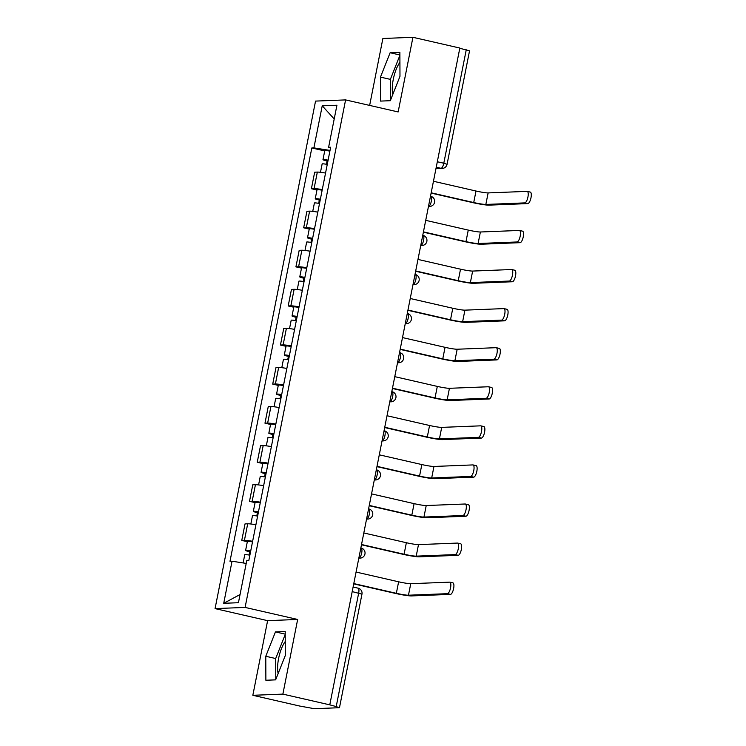 <?xml version="1.0" encoding="UTF-8"?>
<svg xmlns="http://www.w3.org/2000/svg" width="746" height="746" viewBox="0 0 746 746"><rect width="100%" height="100%" fill="white"/><g stroke="black" fill="none" stroke-linecap="round" stroke-linejoin="round"><path stroke-width="1.12" d="M392.825 94.378A19.993 6.621 102.9 0 1 393.291 79.263A19.993 6.621 102.9 0 1 399.931 62.375M278.146 673.535A19.993 6.621 102.9 0 1 278.612 658.42A19.993 6.621 102.9 0 1 285.252 641.532M252.838 695.3L282.874 694.116L329.779 704.858L459.834 48.052L412.93 37.3L398.15 111.947L345.594 99.908L315.549 101.092L215.062 608.605L267.618 620.653L252.838 695.3L299.733 706.052L314.383 708.7L339.169 707.721L336.213 706.565L358.677 593.089A5.129 1.697 -77.1 0 0 358.071 588.165A5.129 1.697 -77.1 0 0 357.921 588.146M412.93 37.3L382.885 38.494L369.634 105.419M282.874 694.116L297.654 619.46L245.098 607.421L345.594 99.908M329.779 704.858L336.213 706.565M459.788 48.276L469.542 50.821L447.068 164.297L443.795 163.234L466.259 49.758M325.545 173.063A11.787 0.998 -168.8 0 0 317.339 172.084L314.672 172.186L311.399 188.719L314.066 188.617A11.787 0.998 11.2 0 1 322.272 189.596M316.975 189.997L311.399 188.719M317.805 212.134A11.787 0.998 -168.8 0 0 309.609 211.155L306.932 211.267L303.659 227.8L306.336 227.689A11.787 0.998 11.2 0 1 314.532 228.668M309.236 229.078L303.659 227.8M310.066 251.215A11.787 0.998 -168.8 0 0 301.869 250.236L299.193 250.339L295.92 266.872L298.596 266.77A11.787 0.998 11.2 0 1 306.793 267.749M301.496 268.15L295.92 266.872M302.335 290.297A11.787 0.998 -168.8 0 0 294.129 289.317L291.462 289.42L288.189 305.953L290.856 305.851A11.787 0.998 11.2 0 1 299.062 306.83M293.765 307.231L288.189 305.953M294.595 329.368A11.787 0.998 -168.8 0 0 286.389 328.389L283.722 328.501L280.449 345.034L283.116 344.922A11.787 0.998 11.2 0 1 291.322 345.902M286.026 346.312L280.449 345.034M286.856 368.449A11.787 0.998 -168.8 0 0 278.659 367.47L275.983 367.573L272.71 384.106L275.386 384.004A11.787 0.998 11.2 0 1 283.583 384.983M278.286 385.384L272.71 384.106M279.116 407.53A11.787 0.998 -168.8 0 0 270.919 406.551L268.243 406.654L264.97 423.187L267.646 423.085A11.787 0.998 11.2 0 1 275.843 424.064M270.546 424.465L264.97 423.187M271.385 446.602A11.787 0.998 -168.8 0 0 263.179 445.623L260.513 445.735L257.239 462.268L259.906 462.156A11.787 0.998 11.2 0 1 268.103 463.135M262.816 463.546L257.239 462.268M263.646 485.683A11.787 0.998 -168.8 0 0 255.44 484.704L252.773 484.807L249.5 501.34L252.167 501.237A11.787 0.998 11.2 0 1 260.373 502.217M255.076 502.627L249.5 501.34M255.906 524.764A11.787 0.998 -168.8 0 0 247.709 523.785L245.033 523.888L241.76 540.421L244.427 540.318A11.787 0.998 11.2 0 1 252.633 541.298M247.336 541.699L241.76 540.421M330.03 150.412L313.889 147.885L322.225 105.801L336.931 105.223L328.604 147.307L330.497 148.034M240.044 594.534L223.716 603.3L238.431 602.712L246.758 560.628L248.819 560.544L330.665 147.223L328.604 147.307M223.716 603.3L232.043 561.216L246.208 563.426M313.889 147.885L311.828 147.969L229.992 561.29L232.043 561.216M215.062 608.605L245.098 607.421M390.317 100.701L399.977 76.334L399.884 52.36L390.13 52.742L380.46 77.108L380.553 101.092L390.317 100.701M267.618 620.653L297.654 619.46M275.638 679.858L285.308 655.492L285.214 631.517L275.451 631.899L265.781 656.266L265.874 680.249L275.638 679.858M324.715 150.916L311.828 147.969M322.225 105.801L334.208 118.987M399.903 55.335L390.363 79.374L390.438 100.384M390.363 79.374L380.46 77.108M399.893 54.98L390.13 52.742M285.224 634.492L275.684 658.532L275.768 679.541M275.684 658.532L265.781 656.266M285.224 634.137L275.451 631.899M530.117 192.076A5.893 1.949 102.9 0 1 530.294 192.086A5.893 1.949 102.9 0 1 530.938 198.016A5.893 1.949 102.9 0 1 527.842 203.593L524.774 202.893A5.893 1.949 -77.1 0 0 527.879 197.308A5.893 1.949 -77.1 0 0 527.236 191.386A5.893 1.949 -77.1 0 0 527.058 191.368L488.126 192.916A9.614 0.811 11.2 0 1 476.004 191.023L433.454 181.269M328.044 160.427L326.254 160.315L327.951 160.894M328.1 160.138A6.406 0.541 -168.8 0 0 322.981 159.663A6.406 0.541 -168.8 0 0 327.074 160.996L326.431 164.251M329.891 151.121A6.406 0.541 -168.8 0 0 324.771 150.645L322.981 159.663M524.774 202.893L485.842 204.441A9.614 0.811 11.2 0 1 473.719 202.539L431.169 192.794M327.261 164.4A6.406 0.541 -168.8 0 0 322.141 163.924L320.482 172.298M431.113 193.083L472.582 202.586A12.943 1.091 -168.8 0 0 488.91 205.141L527.842 203.593M327.942 160.959L327.074 160.996M522.387 231.148A5.893 1.949 102.9 0 1 522.554 231.167A5.893 1.949 102.9 0 1 523.207 237.088A5.893 1.949 102.9 0 1 520.102 242.674L517.034 241.974A5.893 1.949 -77.1 0 0 520.139 236.389A5.893 1.949 -77.1 0 0 519.496 230.467A5.893 1.949 -77.1 0 0 519.319 230.449L480.387 231.997A9.614 0.811 11.2 0 1 468.264 230.094L425.714 220.35M320.304 199.508L318.514 199.387L320.22 199.965M320.37 199.219A6.406 0.541 -168.8 0 0 315.241 198.744A6.406 0.541 -168.8 0 0 319.335 200.077L318.691 203.332M322.151 190.202A6.406 0.541 -168.8 0 0 317.031 189.726L315.241 198.744M517.034 241.974L478.102 243.513A9.614 0.811 11.2 0 1 465.98 241.62L423.43 231.866M319.521 203.471A6.406 0.541 -168.8 0 0 314.402 203.005L312.742 211.37M423.374 232.165L464.842 241.667A12.943 1.091 -168.8 0 0 481.17 244.222L520.102 242.674M320.202 200.04L319.335 200.077M514.647 270.229A5.893 1.949 102.9 0 1 514.824 270.248A5.893 1.949 102.9 0 1 515.467 276.169A5.893 1.949 102.9 0 1 512.362 281.755L509.304 281.055A5.893 1.949 -77.1 0 0 512.399 275.47A5.893 1.949 -77.1 0 0 511.756 269.548A5.893 1.949 -77.1 0 0 511.579 269.53L472.647 271.068A9.614 0.811 11.2 0 1 460.524 269.175L417.974 259.421M312.574 238.58L310.774 238.468L312.481 239.046M312.63 238.291A6.406 0.541 -168.8 0 0 307.511 237.825A6.406 0.541 -168.8 0 0 311.604 239.149L310.961 242.413M314.411 229.274A6.406 0.541 -168.8 0 0 309.292 228.808L307.511 237.825M509.304 281.055L470.372 282.594A9.614 0.811 11.2 0 1 458.249 280.701L415.699 270.947M311.781 242.553A6.406 0.541 -168.8 0 0 306.662 242.077L305.002 250.451M415.634 271.246L457.111 280.748A12.943 1.091 -168.8 0 0 473.43 283.293L512.362 281.755M312.462 239.121L311.604 239.149M506.907 309.31A5.893 1.949 102.9 0 1 507.084 309.32A5.893 1.949 102.9 0 1 507.728 315.25A5.893 1.949 102.9 0 1 504.622 320.827L501.564 320.127A5.893 1.949 -77.1 0 0 504.66 314.542A5.893 1.949 -77.1 0 0 504.016 308.62A5.893 1.949 -77.1 0 0 503.839 308.602L464.917 310.15A9.614 0.811 11.2 0 1 452.794 308.257L410.244 298.503M304.834 277.661L303.035 277.549L304.741 278.127M304.89 277.372A6.406 0.541 -168.8 0 0 299.771 276.897A6.406 0.541 -168.8 0 0 303.864 278.23L303.221 281.484M306.671 268.355A6.406 0.541 -168.8 0 0 301.552 267.879L299.771 276.897M501.564 320.127L462.632 321.675A9.614 0.811 11.2 0 1 450.509 319.773L407.959 310.028M304.051 281.634A6.406 0.541 -168.8 0 0 298.922 281.158L297.272 289.532M407.903 310.317L449.372 319.82A12.943 1.091 -168.8 0 0 465.69 322.375L504.622 320.827M304.722 278.193L303.864 278.23M499.167 348.382A5.893 1.949 102.9 0 1 499.344 348.401A5.893 1.949 102.9 0 1 499.988 354.322A5.893 1.949 102.9 0 1 496.892 359.908L493.824 359.208A5.893 1.949 -77.1 0 0 496.929 353.623A5.893 1.949 -77.1 0 0 496.286 347.701A5.893 1.949 -77.1 0 0 496.109 347.683L457.177 349.231A9.614 0.811 11.2 0 1 445.054 347.328L402.504 337.584M297.095 316.742L295.295 316.621L297.001 317.199M297.15 316.453A6.406 0.541 -168.8 0 0 292.031 315.978A6.406 0.541 -168.8 0 0 296.125 317.311L295.481 320.566M298.941 307.436A6.406 0.541 -168.8 0 0 293.812 306.96L292.031 315.978M493.824 359.208L454.892 360.747A9.614 0.811 11.2 0 1 442.77 358.854L400.22 349.1M296.311 320.705A6.406 0.541 -168.8 0 0 291.192 320.239L289.532 328.604M400.164 349.398L441.632 358.901A12.943 1.091 -168.8 0 0 457.96 361.456L496.892 359.908M296.992 317.274L296.125 317.311M491.428 387.463A5.893 1.949 102.9 0 1 491.605 387.482A5.893 1.949 102.9 0 1 492.248 393.403A5.893 1.949 102.9 0 1 489.152 398.989L486.084 398.289A5.893 1.949 -77.1 0 0 489.19 392.704A5.893 1.949 -77.1 0 0 488.546 386.782A5.893 1.949 -77.1 0 0 488.369 386.764L449.437 388.302A9.614 0.811 11.2 0 1 437.315 386.409L394.765 376.655M289.355 355.814L287.564 355.702L289.262 356.28M289.411 355.525A6.406 0.541 -168.8 0 0 284.291 355.059A6.406 0.541 -168.8 0 0 288.385 356.383L287.742 359.647M291.201 346.508A6.406 0.541 -168.8 0 0 286.082 346.041L284.291 355.059M486.084 398.289L447.152 399.828A9.614 0.811 11.2 0 1 435.03 397.935L392.48 388.181M288.571 359.786A6.406 0.541 -168.8 0 0 283.452 359.311L281.792 367.685M392.424 388.48L433.892 397.982A12.943 1.091 -168.8 0 0 450.22 400.527L489.152 398.989M289.252 356.355L288.385 356.383M483.697 426.544A5.893 1.949 102.9 0 1 483.874 426.553A5.893 1.949 102.9 0 1 484.518 432.484A5.893 1.949 102.9 0 1 481.412 438.061L478.345 437.361A5.893 1.949 -77.1 0 0 481.45 431.775A5.893 1.949 -77.1 0 0 480.806 425.854A5.893 1.949 -77.1 0 0 480.629 425.835L441.697 427.383A9.614 0.811 11.2 0 1 429.575 425.49L387.025 415.736M281.624 394.895L279.825 394.783L281.531 395.361M281.68 394.606A6.406 0.541 -168.8 0 0 276.552 394.13A6.406 0.541 -168.8 0 0 280.655 395.464L280.002 398.718M283.461 385.589A6.406 0.541 -168.8 0 0 278.342 385.113L276.552 394.13M478.345 437.361L439.422 438.909A9.614 0.811 11.2 0 1 427.299 437.007L384.75 427.262M280.832 398.868A6.406 0.541 -168.8 0 0 275.712 398.392L274.052 406.766M384.684 427.551L426.152 437.053A12.943 1.091 -168.8 0 0 442.481 439.608L481.412 438.061M281.512 395.427L280.655 395.464M475.957 465.616A5.893 1.949 102.9 0 1 476.135 465.635A5.893 1.949 102.9 0 1 476.778 471.556A5.893 1.949 102.9 0 1 473.673 477.142L470.614 476.442A5.893 1.949 -77.1 0 0 473.71 470.857A5.893 1.949 -77.1 0 0 473.067 464.935A5.893 1.949 -77.1 0 0 472.889 464.917L433.958 466.464A9.614 0.811 11.2 0 1 421.835 464.562L379.285 454.818M273.885 433.976L272.085 433.855L273.791 434.433M273.941 433.687A6.406 0.541 -168.8 0 0 268.821 433.212A6.406 0.541 -168.8 0 0 272.915 434.545L272.271 437.799M275.722 424.67A6.406 0.541 -168.8 0 0 270.602 424.194L268.821 433.212M470.614 476.442L431.682 477.981A9.614 0.811 11.2 0 1 419.56 476.088L377.01 466.343M273.092 437.939A6.406 0.541 -168.8 0 0 267.973 437.473L266.313 445.838M376.954 466.632L418.422 476.135A12.943 1.091 -168.8 0 0 434.741 478.69L473.673 477.142M273.773 434.508L272.915 434.545M468.218 504.697A5.893 1.949 102.9 0 1 468.395 504.716A5.893 1.949 102.9 0 1 469.038 510.637A5.893 1.949 102.9 0 1 465.933 516.223L462.874 515.523A5.893 1.949 -77.1 0 0 465.98 509.938A5.893 1.949 -77.1 0 0 465.327 504.016A5.893 1.949 -77.1 0 0 465.159 503.998L426.227 505.536A9.614 0.811 11.2 0 1 414.105 503.643L371.555 493.889M266.145 473.048L264.345 472.936L266.052 473.514M266.201 472.759A6.406 0.541 -168.8 0 0 261.081 472.293A6.406 0.541 -168.8 0 0 265.175 473.617L264.532 476.88M267.991 463.742A6.406 0.541 -168.8 0 0 262.862 463.275L261.081 472.293M462.874 515.523L423.942 517.062A9.614 0.811 11.2 0 1 411.82 515.169L369.27 505.415M265.362 477.02A6.406 0.541 -168.8 0 0 260.233 476.545L258.582 484.919M369.214 505.713L410.682 515.216A12.943 1.091 -168.8 0 0 427.01 517.761L465.933 516.223M266.042 473.589L265.175 473.617M460.478 543.778A5.893 1.949 102.9 0 1 460.655 543.797A5.893 1.949 102.9 0 1 461.298 549.718A5.893 1.949 102.9 0 1 458.203 555.304L455.135 554.595A5.893 1.949 -77.1 0 0 458.24 549.009A5.893 1.949 -77.1 0 0 457.596 543.088A5.893 1.949 -77.1 0 0 457.419 543.069L418.487 544.617A9.614 0.811 11.2 0 1 406.365 542.724L363.815 532.97M258.405 512.129L256.615 512.017L258.312 512.595M258.461 511.84A6.406 0.541 -168.8 0 0 253.342 511.364A6.406 0.541 -168.8 0 0 257.435 512.698L256.792 515.952M260.251 502.823A6.406 0.541 -168.8 0 0 255.132 502.347L253.342 511.364M455.135 554.595L416.203 556.143A9.614 0.811 11.2 0 1 404.08 554.241L361.53 544.496M257.622 516.101A6.406 0.541 -168.8 0 0 252.502 515.626L250.843 524M361.474 544.785L402.943 554.287A12.943 1.091 -168.8 0 0 419.271 556.842L458.203 555.304M258.303 512.661L257.435 512.698M452.747 582.85A5.893 1.949 102.9 0 1 452.915 582.868A5.893 1.949 102.9 0 1 453.568 588.79A5.893 1.949 102.9 0 1 450.463 594.375L447.395 593.676A5.893 1.949 -77.1 0 0 450.5 588.09A5.893 1.949 -77.1 0 0 449.857 582.169A5.893 1.949 -77.1 0 0 449.679 582.15L410.748 583.698A9.614 0.811 11.2 0 1 398.625 581.796L356.075 572.051M250.665 551.21L248.875 551.089L250.581 551.667M250.731 550.921A6.406 0.541 -168.8 0 0 245.602 550.445A6.406 0.541 -168.8 0 0 249.696 551.779L249.052 555.033M252.512 541.904A6.406 0.541 -168.8 0 0 247.392 541.428L245.602 550.445M447.395 593.676L408.463 595.215A9.614 0.811 11.2 0 1 396.34 593.322L353.79 583.577M249.882 555.173A6.406 0.541 -168.8 0 0 244.763 554.707L243.131 562.941M353.735 583.866L395.203 593.368A12.943 1.091 -168.8 0 0 411.531 595.923L450.463 594.375M250.563 551.742L249.696 551.779M358.826 558.176L360.15 558.12A5.129 4.821 87.7 0 1 358.957 558.008L358.957 558.008A5.129 1.697 -77.1 0 0 361.698 552.935A5.129 1.697 -77.1 0 0 361.092 548.002A5.129 1.697 -77.1 0 0 360.943 547.993M366.594 518.936L366.696 518.936A5.129 1.697 -77.1 0 0 369.438 513.854A5.129 1.697 -77.1 0 0 368.832 508.931A5.129 1.697 -77.1 0 0 368.683 508.912M374.333 479.865L374.436 479.855A5.129 1.697 -77.1 0 0 377.178 474.773A5.129 1.697 -77.1 0 0 376.571 469.849A5.129 1.697 -77.1 0 0 376.422 469.84M382.064 440.783L382.176 440.774A5.129 1.697 -77.1 0 0 384.917 435.701A5.129 1.697 -77.1 0 0 384.311 430.768A5.129 1.697 -77.1 0 0 384.153 430.759M389.804 401.702L389.906 401.702A5.129 1.697 -77.1 0 0 392.657 396.62A5.129 1.697 -77.1 0 0 392.051 391.697A5.129 1.697 -77.1 0 0 391.892 391.678M397.543 362.631L397.646 362.621A5.129 1.697 -77.1 0 0 400.388 357.539A5.129 1.697 -77.1 0 0 399.781 352.616A5.129 1.697 -77.1 0 0 399.632 352.606M405.246 323.708L406.579 323.652A5.129 4.821 87.7 0 1 405.386 323.54L405.386 323.54A5.129 1.697 -77.1 0 0 408.127 318.467A5.129 1.697 -77.1 0 0 407.521 313.534A5.129 1.697 -77.1 0 0 407.372 313.525M412.986 284.627L414.319 284.58A5.129 4.821 87.7 0 1 413.125 284.468L413.125 284.468A5.129 1.697 -77.1 0 0 415.867 279.386A5.129 1.697 -77.1 0 0 415.261 274.463A5.129 1.697 -77.1 0 0 415.102 274.444M420.725 245.555L422.059 245.499A5.129 4.821 87.7 0 1 420.856 245.387L420.856 245.387A5.129 1.697 -77.1 0 0 423.607 240.305A5.129 1.697 -77.1 0 0 423.001 235.382A5.129 1.697 -77.1 0 0 422.842 235.372M428.493 206.316L428.596 206.306A5.129 1.697 -77.1 0 0 431.337 201.234A5.129 1.697 -77.1 0 0 430.731 196.301A5.129 1.697 -77.1 0 0 430.582 196.291M435.981 168.512L441.045 168.316A5.129 1.697 -77.1 0 0 443.795 163.234L437.315 161.751M436.233 167.207L441.045 168.316A5.129 4.821 -92.3 0 0 442.247 168.428A5.129 5.129 0 0 0 447.068 164.297M366.594 518.908L366.696 518.936A5.129 4.821 87.7 0 0 367.89 519.048A5.129 5.129 0 0 0 368.832 508.931L368.589 508.875M374.333 479.837L374.436 479.855A5.129 4.821 87.7 0 0 375.63 479.967A5.129 5.129 0 0 0 376.571 469.849L376.32 469.793M382.073 440.755L382.176 440.774A5.129 4.821 87.7 0 0 383.369 440.886A5.129 5.129 0 0 0 384.311 430.768L384.059 430.712M389.813 401.674L389.906 401.702A5.129 4.821 87.7 0 0 391.109 401.814A5.129 5.129 0 0 0 392.051 391.697L391.799 391.641M397.553 362.603L397.646 362.621A5.129 4.821 87.7 0 0 398.84 362.733A5.129 5.129 0 0 0 399.781 352.616L399.539 352.56M428.502 206.288L428.596 206.306A5.129 4.821 87.7 0 0 429.789 206.418A5.129 5.129 0 0 0 430.731 196.301L430.489 196.245M252.167 501.237L255.44 484.704M259.906 462.156L263.179 445.623M267.646 423.085L270.919 406.551M275.386 384.004L278.659 367.47M283.116 344.922L286.389 328.389M290.856 305.851L294.129 289.317M298.596 266.77L301.869 250.236M306.336 227.689L309.609 211.155M314.066 188.617L317.339 172.084M244.427 540.318L247.709 523.785M352.205 591.606L361.959 594.152A5.129 5.129 0 0 0 358.071 588.165L353.11 587.027M473.719 202.539L476.004 191.023M485.842 204.441L488.126 192.916M465.98 241.62L468.264 230.094M478.102 243.513L480.387 231.997M458.249 280.701L460.524 269.175M470.372 282.594L472.647 271.068M450.509 319.773L452.794 308.257M462.632 321.675L464.917 310.15M442.77 358.854L445.054 347.328M454.892 360.747L457.177 349.231M435.03 397.935L437.315 386.409M447.152 399.828L449.437 388.302M427.299 437.007L429.575 425.49M439.422 438.909L441.697 427.383M419.56 476.088L421.835 464.562M431.682 477.981L433.958 466.464M411.82 515.169L414.105 503.643M423.942 517.062L426.227 505.536M404.08 554.241L406.365 542.724M416.203 556.143L418.487 544.617M396.34 593.322L398.625 581.796M408.463 595.215L410.748 583.698M360.85 547.946L361.092 548.002A5.129 5.129 0 0 1 360.15 558.12M407.269 313.479L407.521 313.534A5.129 5.129 0 0 1 406.579 323.652M415.009 274.407L415.261 274.463A5.129 5.129 0 0 1 414.319 284.58M422.749 235.326L423.001 235.382A5.129 5.129 0 0 1 422.059 245.499M428.465 206.474L429.789 206.418M397.515 362.789L398.84 362.733M389.776 401.861L391.109 401.814M382.036 440.942L383.369 440.886M374.296 480.023L375.63 479.967M366.556 519.095L367.89 519.048M361.959 594.152L339.486 707.637M442.247 168.428L435.944 168.671M530.294 192.086L527.236 191.386M522.554 231.167L519.496 230.467M514.824 270.248L511.756 269.548M507.084 309.32L504.016 308.62M499.344 348.401L496.286 347.701M491.605 387.482L488.546 386.782M483.874 426.553L480.806 425.854M476.135 465.635L473.067 464.935M468.395 504.716L465.327 504.016M460.655 543.797L457.596 543.088M452.915 582.868L449.857 582.169"/></g></svg>
